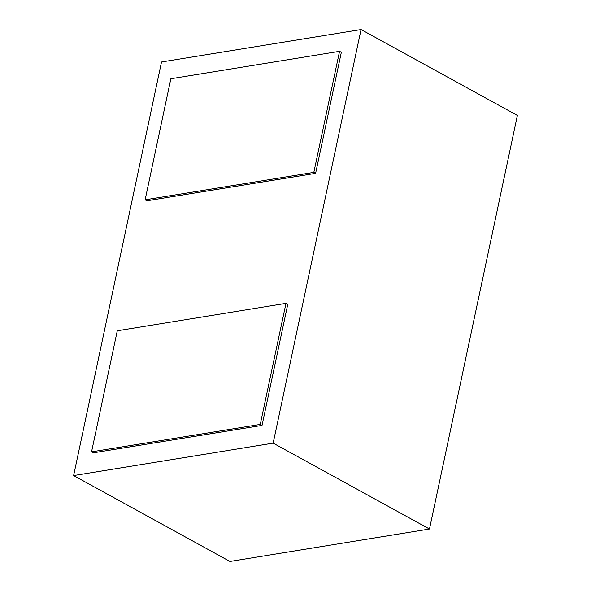 <?xml version="1.0" encoding="UTF-8"?>
<svg xmlns="http://www.w3.org/2000/svg" width="591" height="591" viewBox="0 0 591 591"><rect width="100%" height="100%" fill="white"/><g stroke="black" fill="none" stroke-linecap="round" stroke-linejoin="round"><path stroke-width="0.89" d="M161.52 61.981L73.616 475.563L229.943 561.45L429.48 529.019L273.153 443.132L361.057 29.55L161.52 61.981M429.48 529.019L517.384 115.437L361.057 29.55M73.616 475.563L273.153 443.132M170.858 78.743L145.127 199.802L146.908 200.777L315.609 173.355L313.828 172.38L339.559 51.321L170.858 78.743M315.609 173.355L341.339 52.296L339.559 51.321M145.127 199.802L313.828 172.38M117.284 330.783L91.553 451.842L93.334 452.817L262.035 425.394L260.254 424.419L285.985 303.36L117.284 330.783M262.035 425.394L287.765 304.335L285.985 303.36M91.553 451.842L260.254 424.419"/></g></svg>
